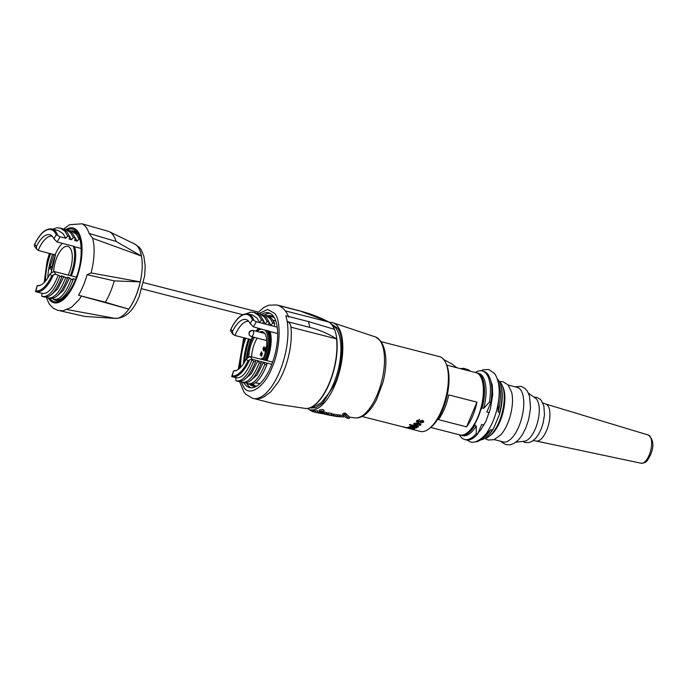 <?xml version="1.0" encoding="UTF-8"?>
<svg xmlns="http://www.w3.org/2000/svg" width="687" height="687" viewBox="0 0 687 687"><rect width="100%" height="100%" fill="white"/><g stroke="black" fill="none" stroke-linecap="round" stroke-linejoin="round"><path stroke-width="1.03" d="M460.522 368.679L463.794 368.378L468.156 369.683L470.363 371.203M483.966 425.055L481.656 424.472L477.68 433.969L476.271 433.609L476.323 426.017L474.769 425.614L475.052 423.441A31.525 13.371 -75.6 0 0 478.204 417.018A31.525 13.371 -75.6 0 0 480.763 409.796A31.525 13.371 -75.6 0 0 481.501 378.511L481.201 377.85A32.169 13.646 -75.6 0 0 475.936 372.629L446.765 365.149M480.763 409.796L482.18 407.906L483.725 408.31L489.427 402.161L490.836 402.522L486.86 412.028L489.307 412.655M497.989 404.36L498.169 404.403A35.381 15.011 -75.6 0 0 499.183 393.058M459.397 434.802A35.381 15.011 -75.6 0 0 464.652 439.474L466.061 439.835A35.381 15.011 -75.6 0 0 477.68 433.969M498.169 404.403L498.118 412.002A32.169 13.646 -75.6 0 0 498.333 382.367M498.118 412.002L499.672 412.398A32.169 13.646 -75.6 0 0 499.818 382.633A32.169 13.646 -75.6 0 0 497.465 379.095M499.672 412.398L499.389 414.57A31.525 13.371 -75.6 0 0 500.119 383.294L499.818 382.633M480.677 439.878A32.169 13.646 -75.6 0 0 485.692 437.688L486.276 437.25A31.525 13.371 -75.6 0 0 493.678 428.216L492.261 430.105L490.707 429.71L485.013 435.85L484.309 435.67M499.389 414.57L493.678 428.216M484.696 438.375A29.756 12.624 -75.6 0 0 489.144 436.374A29.756 12.624 -75.6 0 0 499.106 421.784A29.756 12.624 -75.6 0 0 502.214 385.441A29.756 12.624 -75.6 0 0 499.277 381.534M502.214 385.441L502.961 387.099A28.15 11.937 104.4 0 1 500.024 421.483A28.15 11.937 104.4 0 1 490.604 435.275L489.144 436.374M485.692 437.688A32.169 13.646 -75.6 0 0 492.261 430.105M474.691 441.913A35.381 15.011 -75.6 0 0 481.235 439.474L484.146 437.284A32.169 13.646 -75.6 0 0 490.707 429.71M481.235 439.474A35.381 15.011 -75.6 0 0 485.013 435.85M490.836 402.522A35.381 15.011 -75.6 0 0 483.648 371.289L482.24 370.928A35.381 15.011 -75.6 0 0 475.387 372.491M489.427 402.161A35.381 15.011 -75.6 0 0 482.24 370.928M483.725 408.31A32.169 13.646 -75.6 0 0 478.616 373.324L477.07 372.921A32.169 13.646 -75.6 0 0 476.495 372.809M482.18 407.906A32.169 13.646 -75.6 0 0 477.07 372.921M430.775 427.46L459.947 434.948A32.169 13.646 -75.6 0 0 467.074 432.904A32.169 13.646 -75.6 0 0 477.843 417.138A32.169 13.646 -75.6 0 0 481.201 377.85M467.074 432.904L467.658 432.467A31.525 13.371 -75.6 0 0 475.052 423.441M472.759 415.841A32.169 13.646 104.4 0 1 466.602 426.859L438.383 419.62A32.169 13.646 -75.6 0 0 444.549 408.602A32.169 13.646 -75.6 0 0 448.723 394.905L476.941 402.144A32.169 13.646 104.4 0 1 472.759 415.841M407.589 428.156L402.599 426.799L410.422 428.439L411.599 429.092L409.478 428.636L420.264 431.41A38.601 16.376 -75.6 0 0 428.808 428.954L430.26 427.864A36.995 15.689 -75.6 0 0 442.643 409.735A36.995 15.689 -75.6 0 0 446.507 364.548L445.76 362.891A38.601 16.376 -75.6 0 0 439.448 356.63L381.276 341.705M428.808 428.954A38.601 16.376 -75.6 0 0 441.724 410.036A38.601 16.376 -75.6 0 0 445.76 362.891M410.62 428.834L410.062 428.164M362.092 416.485L402.599 426.799M403.698 426.747L404.222 427.288M409.478 428.636L408.43 428.37M413.205 427.984L413.797 427.821L414.63 428.774L410.13 428.224C408.19 427.769 407.511 427.391 408.078 427.091L412.844 427.537A38.601 16.376 -75.6 0 1 410.766 428.19L414.879 428.379M412.492 425.665L412.329 426.575L416.811 427.795A38.601 16.376 -75.6 0 1 416.322 428.044L410.002 426.421A38.601 16.376 -75.6 0 0 410.483 426.172L411.496 426.429L410.946 425.811L411.753 425.614L412.475 425.966L412.329 426.575M410.972 425.511L411.522 426.129L410.946 425.811M418.1 427.022L411.771 425.399A38.601 16.376 -75.6 0 0 412.26 425.055L418.589 426.679A38.601 16.376 -75.6 0 1 418.1 427.022L418.108 426.721A38.274 16.239 -75.6 0 0 418.289 426.601M410.646 425.107L409.4 424.789A38.601 16.376 -75.6 0 0 409.89 424.446L411.135 424.764A38.601 16.376 -75.6 0 1 410.646 425.107L410.654 424.806A38.274 16.239 -75.6 0 0 410.835 424.686M419.705 424.927L419.216 423.896L419.817 423.432L420.607 425.159L416.039 425.468C414.098 425.047 413.437 424.377 414.055 423.475L418.864 423.106A38.601 16.376 -75.6 0 1 416.7 425.116L419.705 424.927L419.86 424.437M420.942 424.506L420.607 425.159L416.039 425.176C414.106 424.755 413.437 424.094 414.055 423.192M413.737 424.059L414.055 423.475M420.186 423.046L422.514 421.973L422.162 420.951L417.533 422.282L416.459 421.406L416.82 420.59L419.723 419.68L417.739 420.805L417.894 421.706L418.581 421.672L422.488 420.298L423.742 421.329L423.39 422.247L420.186 423.046M422.514 421.973L422.127 420.702L417.516 422.016L416.459 421.277M419.688 419.439L417.713 420.547L417.894 421.706M331.374 413.943L342.968 415.455M328.317 413.66C326.445 413.334 326.445 413.067 328.309 412.87L332.061 413.591L330.842 415.214L343.491 416.957L336.819 416.52L327.811 414.879C325.93 414.57 325.913 414.338 327.751 414.192L330.902 415.068M323.732 413.376L324.29 412.063L326.548 412.526L325.999 413.84A45.866 19.459 104.4 0 1 324.367 414.003L319.824 413.213A46.012 19.519 104.4 0 1 319.069 413.085L317.171 412.672A46.081 19.545 -75.6 0 0 318.519 412.861L316.93 412.492A46.132 19.571 104.4 0 1 315.488 412.294L313.598 411.865A46.184 19.588 -75.6 0 0 315.127 412.071L325.999 413.84M313.598 411.865A46.184 19.588 -75.6 0 1 313.169 411.753L313.667 410.56A44.895 19.047 -75.6 0 0 313.916 410.62A44.895 19.047 -75.6 0 0 315.651 410.826L317.944 410.835L317.403 412.131M319.103 411.23C322.109 410.792 323.457 411.092 323.148 412.131C320.219 412.389 318.871 412.088 319.103 411.23L319.687 409.821C322.727 409.289 324.084 409.589 323.74 410.714M349.743 417.155L349.194 418.426L344.737 414.785L342.59 415.274L343.028 413.54L344.9 413.076L349.743 417.155L349.219 418.409L346.961 418.108L342.59 415.274M329.451 322.375A44.973 19.073 104.4 0 1 332.517 322.615A44.973 19.073 104.4 0 1 337.806 326.505A44.973 19.073 104.4 0 1 337.643 377.876A44.973 19.073 104.4 0 1 310.163 409.735A44.973 19.073 104.4 0 1 307.355 408.473M320.056 412.045L319.129 411.522L322.246 411.195L323.13 411.814L320.056 412.045M321.782 412.123L319.464 411.599A46.166 19.588 -75.6 0 0 320.022 411.393L322.924 411.668A46.098 19.554 104.4 0 1 322.658 411.779L321.258 411.719A46.132 19.571 104.4 0 1 321.001 411.822L322.005 412.037A46.098 19.554 104.4 0 1 321.782 412.123M320.958 411.419L320.966 411.65A46.141 19.571 104.4 0 1 320.7 411.753L319.979 411.59A46.158 19.579 -75.6 0 0 320.288 411.479L321.052 411.444M321.318 411.084L321.464 411.625M331.228 323.921L337.24 327.862C344.565 335.17 343.114 365.922 334.578 384.17L322.658 403.192L315.771 407.838L309.665 407.966M310.103 407.812L313.366 407.391L321.396 402.582L328.712 393.308A41.821 17.742 -75.6 0 0 333.71 383.406A41.821 17.742 -75.6 0 0 340.864 345.947C340.546 338.33 338.863 332.371 335.814 328.06L331.538 324.273M346.488 417.696L346.961 418.108M345.389 413.231L344.737 414.785M322.778 413.668L327.45 414.811M327.811 414.879C325.93 414.57 325.913 414.338 327.751 414.192L328.309 412.87M337.686 415.12L337.154 416.391M340.323 415.034L339.764 416.365M343.921 415.936L343.491 416.957M320.898 412.269L320.666 412.99M316.681 412.475L316.681 412.552A46.081 19.545 -75.6 0 0 317.171 412.672M320.382 413.273L321.361 413.402M309.33 409.486A46.184 19.588 -75.6 0 0 312.516 411.539L313.195 411.693M312.997 410.405L312.516 411.539M423.39 422.247L420.169 422.78M423.716 421.2L423.355 421.99M417.713 420.547L417.876 421.449L417.713 420.547M422.488 421.724L422.127 420.702L422.488 421.724M419.697 424.643L419.199 423.621M414.957 423.424L415.833 424.858A38.601 16.376 -75.6 0 0 417.464 423.372L416.116 422.994L414.793 423.931M416.7 425.116L416.708 424.832A38.274 16.239 -75.6 0 0 418.641 423.046M420.925 424.368L420.599 424.875M416.116 422.994L414.759 423.793M417.464 423.372L416.124 423.278M410.654 424.806L409.718 424.566M418.108 426.721L412.088 425.176M410.405 426.215L416.356 427.735A38.274 16.239 -75.6 0 0 416.434 427.7M412.045 425.837L412.355 426.275L412.045 425.837M413.772 428.233L413.248 427.675L413.772 428.233M409.031 427.013L408.799 427.443L409.89 427.949A38.601 16.376 -75.6 0 0 411.461 427.494L409.194 426.979M410.766 428.19L410.817 427.872A38.274 16.239 -75.6 0 0 412.398 427.426M410.792 428.053L410.148 427.898M408.834 427.52L407.949 427.134M411.453 428.757L410.929 428.662M476.941 402.144L466.602 426.859M464.652 439.474A35.381 15.011 -75.6 0 0 476.271 433.609M460.522 435.069A32.169 13.646 -75.6 0 0 461.08 435.24L462.634 435.635A32.169 13.646 -75.6 0 0 476.323 426.017M461.08 435.24A32.169 13.646 -75.6 0 0 474.769 425.614M299.36 310.722L276.784 304.934A48.253 20.464 104.4 0 1 278.141 305.397L300.708 311.194A48.253 20.464 104.4 0 0 299.36 310.722L328.489 321.799A44.973 19.073 104.4 0 1 332.165 325.054A44.973 19.073 104.4 0 1 332.62 374.509A44.973 19.073 104.4 0 1 306.239 408.507A44.973 19.073 104.4 0 1 306.093 408.507M300.708 311.194C310.215 313.615 319.618 317.239 328.936 322.074A45.033 19.107 104.4 0 1 331.915 324.934A45.033 19.107 104.4 0 1 334.268 329.279L308.394 321.559A48.253 20.464 104.4 0 1 309.76 327.373C319.275 329.794 328.197 333.633 336.536 338.897A45.033 19.107 104.4 0 1 328.506 384.832A45.033 19.107 104.4 0 1 305.938 408.499A45.033 19.107 104.4 0 1 304.118 408.25A45.033 19.107 104.4 0 1 304.083 408.241L274.019 403.724L254.585 398.743M336.536 338.897L290.919 327.192A45.033 19.107 104.4 0 1 291.236 331.271A45.033 19.107 104.4 0 1 278.149 382.273L270.558 392.045L263.748 397.009C262.889 397.404 259.222 399.636 252.799 398.408A48.253 20.464 -75.6 0 0 279.635 371.693A48.253 20.464 -75.6 0 0 287.192 321.585C289.51 322.521 290.747 324.393 290.91 327.192L291.236 331.271M278.141 305.397L278.991 305.698C283.722 308.162 286.943 311.992 288.669 317.205M261.644 314.294A38.601 16.376 104.4 0 1 268.746 312.834A38.601 16.376 104.4 0 1 273.383 316.192A38.601 16.376 104.4 0 1 273.211 360.409A38.601 16.376 104.4 0 1 249.561 387.605A38.601 16.376 104.4 0 1 244.915 384.248A38.601 16.376 104.4 0 1 244.04 382.908M240.63 367.356A38.601 16.376 104.4 0 1 245.714 338.236M251.004 387.82A38.601 16.376 104.4 0 1 247.741 384.969A38.601 16.376 104.4 0 1 246.453 382.882M243.507 363.741A38.601 16.376 104.4 0 1 248.539 338.957M264.409 315.05A38.601 16.376 104.4 0 1 270.12 313.341M249.484 339.198A36.351 15.423 -75.6 0 0 244.641 361.946M249.802 384.377A36.351 15.423 -75.6 0 0 252.936 386.154A36.351 15.423 -75.6 0 0 256.852 386.025M274.371 317.729A36.351 15.423 -75.6 0 0 271.004 315.737A36.351 15.423 -75.6 0 0 267.406 315.78M271.7 315.96A36.351 15.423 -75.6 0 0 268.557 316.209M250.892 339.558A36.351 15.423 -75.6 0 0 246.367 358.734M250.935 384.471A36.351 15.423 -75.6 0 0 253.658 386.292M273.821 317.222L269.21 316.552M256.114 386.206L252.584 385.184L252.043 384.342M256.706 383.037L259.952 383.604M272.954 320.219L275.839 321.095M274.422 320.7L275.101 320.743M266.187 315.522L272.009 318.948L274.645 323.422L274.25 326.368L270.91 325.518L272.73 322.933L274.645 323.422M268.926 321.791L270.91 325.518L268.608 324.925L269.003 321.98L267.088 321.49L265.268 324.066L259.626 322.615L261.446 320.039L263.361 320.528L262.966 323.474M263.319 314.964L265.242 315.221L270.094 318.459L272.73 322.933M260.536 314.079L266.367 317.506L269.003 321.98M257.677 313.521L259.6 313.77L264.452 317.008L267.088 321.49M263.284 320.34L265.268 324.066L268.608 324.925M254.894 312.628L260.725 316.054L263.361 320.528M246.195 313.761L250.669 312.156L253.95 312.327L258.81 315.565L261.446 320.039M248.153 313.959L252.49 315.067L256.981 318.047L259.626 322.615L256.337 321.774L253.374 326.84L250.188 323.594L252.447 319.747A31.585 13.396 -75.6 0 0 251.047 317.308A31.585 13.396 -75.6 0 0 230.918 329.279L230.592 329.777C236.062 318.373 241.918 313.1 248.153 313.959A32.392 13.74 104.4 0 1 252.052 316.776A32.392 13.74 104.4 0 1 253.992 320.563L256.337 321.774M232.515 331.426L232.807 334.14L230.549 330.936L230.918 329.279L232.515 331.426A26.45 11.215 104.4 0 1 247.286 320.09A26.45 11.215 104.4 0 1 250.188 323.594M253.992 320.563L252.447 319.747M232.807 334.14L234.971 335.479A25.41 10.777 104.4 0 1 248.746 321.327M253.374 326.84L270.085 331.555A25.093 10.64 -75.6 0 1 266.865 360.632L250.094 356.493L252.189 359.318L249.664 359.73A32.392 13.74 104.4 0 1 232.051 376.708A32.392 13.74 104.4 0 1 231.811 376.639L236.388 377.824M258.544 328.317A25.41 10.777 -75.6 0 0 256.036 331.186M252.576 336.939A25.41 10.777 -75.6 0 0 251.33 339.67L234.971 335.479M266.058 360.529A23.324 9.893 -75.6 0 0 266.324 359.902A23.324 9.893 -75.6 0 0 268.497 330.868M251.33 339.67L251.433 339.807A25.093 10.64 -75.6 0 0 247.2 357.644M267.93 330.722A23.324 9.893 104.4 0 1 265.757 359.756A23.324 9.893 104.4 0 1 265.491 360.392M247.449 357.412A23.324 9.893 104.4 0 1 247.904 353.015M250.643 342.358A23.324 9.893 104.4 0 1 251.416 340.4A23.324 9.893 104.4 0 1 252.979 337.042M272.619 362.109L266.865 360.632M277.677 333.504L270.085 331.555M235.933 370.465L233.597 370.903L232.206 375.875A31.585 13.396 -75.6 0 0 247.878 361.027L249.664 359.73M231.725 376.45L233.597 370.903A26.45 11.215 104.4 0 0 234.241 370.92A26.45 11.215 104.4 0 0 246.29 358.88L250.094 356.493M231.811 376.639L232.206 375.875L231.811 376.639M252.189 359.318L253.563 361.474L255.478 361.963L255.521 360.177L252.189 359.318C246.925 372.878 241.463 378.984 235.804 377.627L235.976 380.821C242.047 381.989 247.904 375.54 253.563 361.474M255.478 361.963C249.819 376.029 243.962 382.479 237.9 381.311M238.269 381.422L235.976 380.821M255.521 360.177L261.163 361.628L261.12 363.414L259.205 362.925L257.823 360.769L251.459 373.488L245.173 379.009M259.205 362.925C253.546 376.991 247.689 383.44 241.618 382.273L243.911 382.874M241.558 381.216L241.618 382.273M261.12 363.414C255.47 377.481 249.604 383.93 243.542 382.762M261.163 361.628L263.464 362.212L264.847 364.368L266.762 364.866L266.805 363.071L263.464 362.212L257.101 374.93L250.815 380.461M264.847 364.368C259.188 378.434 253.331 384.883 247.26 383.715L247.2 382.668M249.553 384.325L247.26 383.715M266.762 364.866C261.112 378.932 255.246 385.381 249.183 384.213M271.786 364.35L266.805 363.071M277.222 327.132L274.25 326.368M255.504 386.18L253.014 384.05M270.017 317.068L273.151 316.905M309.76 327.373L287.192 321.585A48.253 20.464 104.4 0 0 285.818 315.762L308.394 321.559M328.936 322.074L285.311 310.885M484.721 438.375L488.131 440.024L493.97 439.697L500.746 434.897A28.15 11.937 -75.6 0 0 507.641 423.432A28.15 11.937 -75.6 0 0 511.669 392.311L508.045 384.849L503.082 381.757L499.303 381.56M494.254 439.594L503.27 441.913A28.15 11.937 -75.6 0 0 518.925 426.335A28.15 11.937 -75.6 0 0 517.259 387.382L508.243 385.072M515.903 442.205L524.464 441.209A22.491 9.541 -75.6 0 0 535.405 428.662A22.491 9.541 -75.6 0 0 535.499 398.211L528.475 393.204M259.463 329.777A22.207 9.42 104.4 0 1 260.94 328.927M266.702 330.413A22.207 9.42 104.4 0 1 265.414 359.292A22.207 9.42 104.4 0 1 264.993 360.263M256.723 331.357A23.324 9.893 104.4 0 1 259.712 328.618M263.817 359.962A21.391 9.077 -75.6 0 0 264.349 358.743A21.391 9.077 -75.6 0 0 264.529 329.846M261.481 329.064A21.391 9.077 -75.6 0 0 257.204 331.486M253.082 337.068A21.391 9.077 -75.6 0 0 251.184 340.984A21.391 9.077 -75.6 0 0 247.518 357.36M259.592 332.096A18.738 7.952 104.4 0 1 262.425 331.718A18.738 7.952 104.4 0 1 266.659 344.771A4.826 2.044 104.4 0 1 266.144 350.628A4.826 2.044 104.4 0 1 265.431 351.976A18.738 7.952 104.4 0 1 263.533 357.644A18.738 7.952 104.4 0 1 262.623 359.653M248.788 356.639A18.738 7.952 104.4 0 1 254.396 337.403M266.908 345.698A4.826 2.044 -75.6 0 0 265.989 347.347A4.826 2.044 -75.6 0 0 265.276 352.56M263.842 351.091L264.899 347.828L263.842 351.091M263.001 348.455L264.091 346.737L263.327 350.404L263.001 348.455L263.439 348.567M266.642 339.498A3.22 1.365 104.4 0 1 265.422 340.237L251.313 336.613A3.22 1.365 -75.6 0 0 253.108 334.835A3.22 1.365 -75.6 0 0 253.305 330.662A3.22 1.365 -75.6 0 0 252.919 330.387L264.727 333.418M260.802 355.273L260.175 354.81L261.438 351.804L261.661 353.273L260.459 355.188L261.154 354.793M262.365 353.547L261.335 356.364L262.503 353.573M251.622 356.828A18.738 7.952 104.4 0 1 257.221 338.133M262.408 332.817A18.738 7.952 104.4 0 1 263.756 332.388M263.276 358.236A4.826 2.044 -75.6 0 0 263.044 358.142A4.826 2.044 -75.6 0 0 261.189 359.284M263.679 348.756L263.181 348.215L263.851 347.33L263.55 348.721M260.639 354.93L260.175 354.81M261.524 352.405L261.06 353.29L261.799 352.483M261.695 353.187L261.06 353.29M260.931 353.59L260.536 354.81L261.369 353.702M261.429 353.65L260.871 353.504M261.189 354.698L260.536 354.81M92.711 238.329L89.078 233.425A45.024 19.099 -75.6 0 0 81.908 223.747L108.666 231.407L135.004 244.16A38.609 16.376 104.4 0 1 141.41 256.036L92.711 238.329L92.556 237.693L93.552 242.528A42.139 17.879 -75.6 0 1 91.07 272.928L140.191 281.868A38.609 16.376 104.4 0 1 135.494 296.844A38.609 16.376 104.4 0 1 128.804 309.116L78.533 295.247A45.024 19.099 -75.6 0 0 83.307 285.612A45.024 19.099 -75.6 0 0 87.129 274.688L91.07 272.928M46.106 297.188L49.266 304.015L53.165 308.162L57.914 310.455L63.161 310.773L71.585 307.218L78.825 299.901A42.139 17.879 -75.6 0 0 81.272 296.372M85.282 312.92L115.33 318.407L84.759 316.424L60.301 310.85M78.533 295.247L105.317 302.237A44.208 18.755 -75.6 0 0 110.306 292.267A44.208 18.755 -75.6 0 0 114.257 280.88L140.191 281.885M105.317 302.237L128.804 309.116M74.625 231.82L75.424 231.768M52.418 265.491L49.378 268.823L51.602 269.398L49.37 268.823L54.015 254.422M58.017 300.58L57.407 300.082M80.491 241.472L80.602 242.056M55.012 299.73C61.272 301.232 67.317 294.577 73.131 279.772L72.916 278.699L75.493 279.36M55.664 299.944L53.105 299.24C59.365 300.743 65.411 294.088 71.225 279.283L73.131 279.772M56.909 296.097L63.221 290.558L69.585 277.84L71.225 279.283M53.105 299.24L53.131 298.347M69.585 277.84L67.274 277.247L67.489 278.321L61.632 275.805L61.847 276.878L55.982 274.353L53.466 274.766L51.68 276.062L50.039 273.847L53.835 271.459L55.982 274.353M49.37 298.278C55.63 299.781 61.675 293.134 67.489 278.321M47.489 296.904L47.455 297.789L50.022 298.502M47.455 297.789C53.723 299.292 59.769 292.645 65.583 277.831M51.267 294.646L57.579 289.115L63.943 276.397M77.691 234.087L73.269 231.339L69.439 230.592M75.321 238.114L73.415 237.625L70.572 232.635L65.72 229.398L67.627 229.887L72.479 233.125L75.321 238.114L74.72 240.544L77.03 241.146L79.057 239.076L79.975 239.308M79.057 239.076L76.214 234.087L71.362 230.849M77.03 241.146L75.02 237.384M65.72 229.398L63.788 229.149M73.415 237.625L71.388 239.694L69.378 235.942M60.138 236.809L57.098 242.004L53.912 238.758L56.248 234.782L60.138 236.809L65.746 238.243L67.773 236.182L69.679 236.672L69.078 239.102L71.388 239.694M51.396 272.215A24.285 10.305 -75.6 0 1 55.484 255.178L38.206 250.36A25.41 10.777 -75.6 0 1 52.264 236.276M65.746 238.243L63.101 233.674L58.61 230.695L51.954 228.994A32.392 13.74 104.4 0 1 57.794 235.589M36.66 249.244L34.35 245.972L34.719 244.306L36.368 246.53L36.66 249.244L38.206 250.36M62.345 243.353A25.41 10.777 -75.6 0 0 55.132 254.705M57.098 242.004L74.024 246.341L73.535 247.183A0.807 0.601 -17.8 0 1 74.591 246.762A25.093 10.64 104.4 0 1 71.371 275.848L53.835 271.459M53.912 238.758A26.278 11.147 -75.6 0 0 51.036 235.289A26.278 11.147 -75.6 0 0 36.368 246.53M68.133 275.126A19.459 8.253 -75.6 0 0 68.94 273.332A19.459 8.253 -75.6 0 0 67.79 246.401A19.459 8.253 -75.6 0 0 56.969 257.178A19.459 8.253 -75.6 0 0 53.655 271.434M39.691 285.483L39.168 285.354A25.41 10.777 -75.6 0 0 39.631 285.5M39.168 285.354L37.45 285.766A26.278 11.147 -75.6 0 0 38.077 285.783A26.278 11.147 -75.6 0 0 50.039 273.847M35.526 291.477L37.158 285.672L36.007 290.91A31.585 13.396 -75.6 0 0 51.68 276.062M44.38 297.05L41.813 296.346L41.924 293.255C47.583 294.611 53.045 288.506 58.301 274.946M51.954 228.994C45.72 228.136 39.863 233.408 34.393 244.804L34.719 244.306A31.585 13.396 -75.6 0 1 56.248 234.782M69.679 236.672L66.837 231.682L61.985 228.445L56.789 227.783L52.693 229.183M67.773 236.182L64.93 231.193L60.07 227.955M76.343 277.119L71.371 275.848M43.728 296.836C49.988 298.338 56.033 291.683 61.847 276.878M41.813 296.346C48.081 297.849 54.118 291.194 59.941 276.389M81.264 248.479L74.591 246.762M89.078 233.425L116.112 241.463L141.41 256.036M87.129 274.688L114.257 280.88M116.112 241.463A44.208 18.755 -75.6 0 0 108.675 231.407A44.208 18.755 -75.6 0 0 108.666 231.407M62.577 298.622L61.349 298.484M379.851 340.4A41.787 17.725 -75.6 0 0 375.746 337.059L380.924 341.216C386.695 350.602 387.416 364.204 383.088 382.015L376.493 399.722C373.616 405.356 370.413 409.804 366.884 413.076C363.14 416.623 359.172 418.228 355.007 417.885A41.787 17.725 -75.6 0 0 380.005 387.185A41.787 17.725 -75.6 0 0 379.851 340.4M344.9 413.076L344.247 414.639M346.437 413.849L345.801 415.369M333.873 414.596L333.35 415.841M315.651 410.826L315.127 412.071M321.207 412.294L320.863 413.11M258.776 313.607L267.818 309.476L274.568 313.358C281.627 320.297 280.219 350.112 272.018 367.579C264.959 386.592 249.407 397.318 243.73 387.082L240.948 381.397M239.085 368.782L244.366 337.884M247.878 361.027L246.29 358.88M641.143 463.253A14.556 6.174 -75.6 0 0 649.129 455.172A14.556 6.174 -75.6 0 0 648.373 435.06C653.569 439.577 654.256 446.249 650.434 455.086C646.639 462.05 646.441 462.746 641.143 463.253L536.135 441.011A19.116 8.107 -75.6 0 0 546.62 430.397A19.116 8.107 -75.6 0 0 545.633 403.99L542.842 402.951M266.341 350.104A4.826 3.298 40.4 0 1 266.067 348.987A4.826 3.298 -139.6 0 1 266.625 346.944L265.706 348.584L265.697 351.529M253.305 330.662A3.22 2.757 143.5 0 0 249.295 332.774A3.22 2.757 -36.5 0 0 249.536 335.419C248.316 332.233 249.45 330.559 252.919 330.387M115.322 318.416A38.584 16.368 -75.6 0 0 135.554 296.853A38.584 16.368 -75.6 0 0 135.038 244.177M48.408 298.081A38.601 16.376 -75.6 0 0 75.39 281.421A38.601 16.376 -75.6 0 0 81.332 240.716A38.601 16.376 -75.6 0 0 66.012 229.475M50.082 253.409A38.601 16.376 -75.6 0 0 44.981 281.636M49.739 298.424A37.424 15.878 -75.6 0 0 75.029 280.931A37.424 15.878 -75.6 0 0 80.972 242.588A37.424 15.878 -75.6 0 0 67.343 229.819M50.572 253.537A37.424 15.878 -75.6 0 0 45.548 280.983M53.929 299.498A35.818 15.191 -75.6 0 0 56.025 300.451C56.858 301.146 58.962 300.597 62.337 298.793C66.94 295.556 71.147 289.519 74.952 280.674C84.484 259.763 82.191 231.416 73.827 231.064A35.818 15.191 -75.6 0 0 71.525 230.892M52.667 254.07A35.818 15.191 -75.6 0 0 47.781 277.892M70.426 275.332A24.285 10.305 -75.6 0 0 73.535 247.183M53.466 274.766A32.392 13.74 104.4 0 1 35.853 291.743A32.392 13.74 104.4 0 1 35.612 291.674L42.508 293.452M456.984 367.768L452.123 364.179L443.656 359.447M463.287 368.344L460.29 368.618M480.943 370.731L483.493 369.683L488.886 369.529L494.769 373.702C499.93 382.084 500.6 394.166 496.77 409.941C494.812 417.533 492.072 424.197 488.543 429.942C484.859 437.267 475.086 444.154 470.337 441.818L466.662 439.963M489.719 377.695L492.313 385.235L492.665 395.042L490.406 408.842L485.846 421.449L480.831 429.796L478.195 432.741M407.485 428.13L405.253 427.554M343.758 416.331L344.857 416.502M326.814 413.376L326.239 413.265M313.916 410.62L310.163 409.735M349.674 417.189L355.007 417.885M323.534 411.822L324.135 410.388M326.351 414.484L326.875 413.231M320.692 412.956L321.233 411.668M332.517 322.615L375.746 337.059M243.756 337.729L238.286 369.383M239.583 381.577L243.919 391.959L245.852 394.295L252.799 398.408M276.784 304.934L268.703 305.191L263.997 307.347L257.144 313.255M273.04 320.34L275.719 321.027M265.242 315.221L267.157 315.711M259.6 313.77L261.515 314.268M253.95 312.327L255.873 312.817M255.444 382.711L259.222 383.681M515.001 386.807L521.098 386.377L524.662 388.138L527.358 391.135L529.54 396.227L530.519 408.061L528.689 419.422L525.873 427.864L522.257 434.923L518.341 440.024L513.962 443.467L510.149 444.815L506.173 444.652L502.609 442.875L501.003 441.329M533.962 397.112L536.65 397.344L540.051 399.121L541.253 400.358L543.881 405.983L544.482 414.854L543.134 423.115L541.004 429.469L538.565 434.339L535.594 438.392L532.202 441.26L528.913 442.591L525.074 442.522L522.592 441.423M536.135 441.011L533.189 440.59M648.373 435.06L545.633 403.99M262.915 359.043L262.03 359.499M251.313 336.613L249.536 335.419M261.249 353.453L261.807 353.599M260.725 354.981L261.292 355.119M242.734 314.698L141.917 288.832M134.549 243.894L139.358 247.337L140.955 249.407L143.841 256.062L145.189 265.955L144.691 275.727L139.16 296.578C133.038 311.512 124.836 318.759 114.566 318.313M63.642 229.072L69.567 224.718L82.079 223.799M87.764 313.384L67.369 309.622M49.464 253.254L47.085 261.112L44.191 282.477M61.555 298.338L62.603 298.605M51.302 272.292L55.424 255.092M258.269 312.044L143.523 282.606"/></g></svg>
